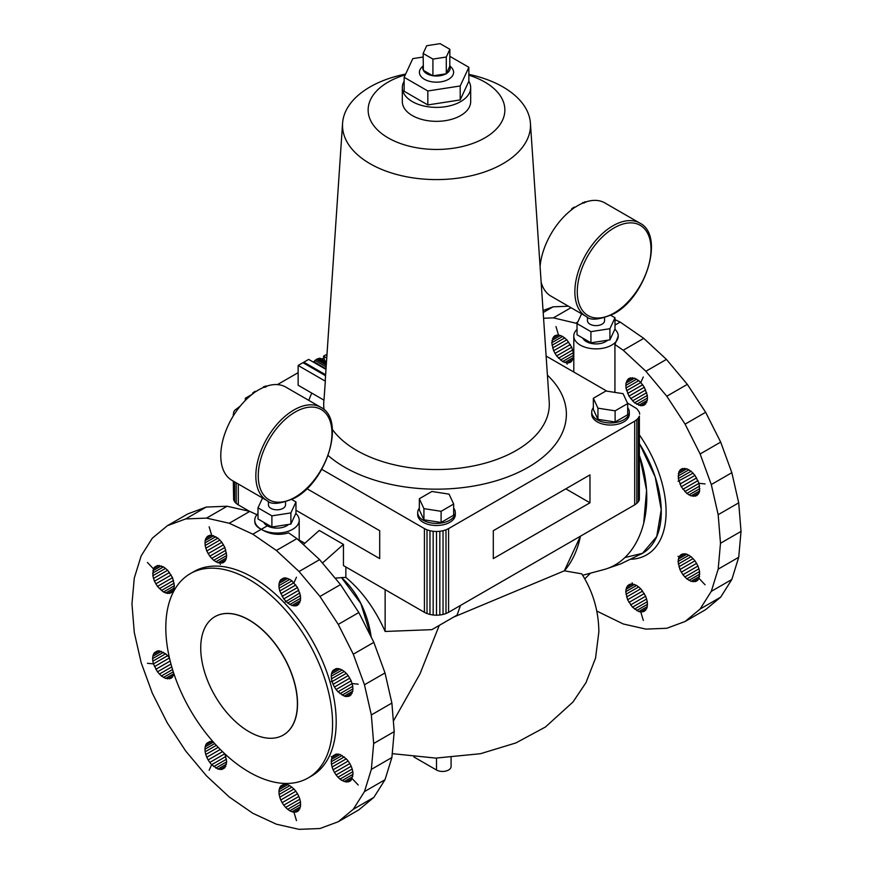 <?xml version="1.0" encoding="UTF-8"?>
<svg xmlns="http://www.w3.org/2000/svg" width="873" height="873" viewBox="0 0 873 873"><rect width="100%" height="100%" fill="white"/><g stroke="black" fill="none" stroke-linecap="round" stroke-linejoin="round"><path stroke-width="1.31" d="M572.164 209.193L574.87 207.305A1.713 0.982 -120 0 0 574.019 207.228A1.713 0.982 -120 0 0 573.987 207.239L571.717 208.778L572.557 208.876M571.651 209.76L571.717 208.778M214.944 616.654A68.356 39.471 60 0 1 215.009 616.622A68.356 39.471 60 0 1 249.187 620.005A68.356 39.471 60 0 1 293.852 680.242A68.356 39.471 60 0 1 283.365 735.022A68.356 39.471 60 0 1 283.31 735.055M249.067 620.07A68.356 39.471 -120 0 0 214.889 616.687A68.356 39.471 -120 0 0 204.413 671.468A68.356 39.471 -120 0 0 249.067 731.705A68.356 39.471 -120 0 0 283.245 735.088A68.356 39.471 -120 0 0 293.721 680.318A68.356 39.471 -120 0 0 249.067 620.07M263.068 387.601L263.613 386.75L264.977 387.339L266.909 386.303A1.713 1.244 -101.4 0 0 266.691 386.15A53.831 31.079 -60 0 1 285.777 387.088L320.817 407.32A53.831 31.079 120 0 0 293.906 409.994A53.831 31.079 120 0 0 258.735 457.43A53.831 31.079 120 0 0 266.985 500.567C271.176 504.987 280.429 504.125 294.758 497.992C327.08 481.121 345.904 419.531 320.817 407.32M264.977 387.339L264.421 387.023A53.831 31.079 -60 0 0 258.855 389.762A53.831 31.079 -60 0 0 255.942 391.573M264.039 387.023L266.691 386.15A1.713 1.244 -101.4 0 0 265.981 386.019L263.613 386.75M266.985 500.567L231.934 480.336A53.831 31.079 -60 0 1 222.779 440.538A53.831 31.079 -60 0 1 253.672 393.156M585.761 201.969A53.831 31.079 -60 0 1 604.803 202.896L639.854 223.128A53.831 31.079 120 0 0 612.933 225.801A53.831 31.079 120 0 0 577.762 273.238A53.831 31.079 120 0 0 586.023 316.375C590.203 320.795 599.467 319.933 613.795 313.8C646.118 296.929 664.942 235.328 639.854 223.128M582.105 203.409L585.019 201.827A1.713 1.244 -101.4 0 1 585.947 202.11L583.459 202.831A53.831 31.079 -60 0 0 577.893 205.57A53.831 31.079 -60 0 0 574.98 207.381M582.651 202.558L584.015 203.147M586.023 316.375L550.972 296.143A53.831 31.079 -60 0 1 541.14 282.208M540.071 266.33A53.831 31.079 -60 0 1 572.71 208.963M392.228 753.65L435.813 758.102L480.434 753.715L515.888 742.945L545.472 726.991L573.015 701.968L585.979 682.653L595.55 658.089L598.856 631.866C598.649 610.838 592.953 591.49 581.767 573.845L564.329 570.822L453.6 617.102M439.261 625.384L419.978 673.891L393.352 721.174M371.211 637.137A90.574 69.502 -92.2 0 0 341.507 577.577L345.861 577.413C362.011 590.977 375.106 609.005 385.135 631.463L431.884 629.651L457.092 615.094L460.486 605.458M577.031 329.372A22.218 12.822 0 0 0 573.801 336.04A22.218 12.822 0 0 0 580.305 345.108A22.218 12.822 0 0 0 604.52 347.891A22.218 12.822 0 0 0 618.237 336.04L614.93 344.508L614.93 392.403M618.237 336.04A22.218 12.822 0 0 0 614.854 329.23M257.993 513.564A22.218 12.822 0 0 0 254.763 520.232A22.218 12.822 0 0 0 261.245 529.278L267.345 525.83L261.3 529.322A22.218 12.822 0 0 0 285.504 532.072A22.218 12.822 0 0 0 299.199 520.232A22.218 12.822 0 0 0 295.816 513.422M261.3 529.322C269.692 534.44 278.803 535.629 288.647 532.879L296.929 538.608L319.605 559.637L299.057 571.509L319.954 596.455L338.266 624.391L353.292 654.215L364.467 684.781L385.004 672.93L391.89 703.071L394.203 731.639L391.89 757.524L385.004 779.731L364.467 791.593L353.292 809.271L338.266 821.733L319.954 828.521L299.057 829.35L276.392 824.199L252.81 813.276L229.239 796.984L206.563 775.944L185.676 750.987L167.365 723.062L152.328 693.238L141.164 662.672L134.289 632.521L131.965 603.952L134.289 578.068L141.164 555.861L152.328 538.183L167.365 525.721L185.676 518.933L206.563 518.104L229.239 523.254L252.81 534.178L276.392 550.47L299.057 571.509L319.605 559.648L340.503 584.604L358.814 612.53L373.84 642.353L385.004 672.919L364.467 684.781L371.341 714.932L373.666 743.501L371.341 769.386L364.467 791.593L385.004 779.731L373.84 797.409L358.814 809.871L338.266 821.733M607.597 340.23A13.673 7.89 180 0 1 586.35 341.616A13.673 7.89 180 0 1 582.837 338.135M547.404 375.15A129.881 74.991 180 0 1 516.794 473.122A129.881 74.991 180 0 1 344.66 467.208A129.881 74.991 180 0 1 328.128 455.51M332.362 429.429A112.792 65.126 0 0 0 356.741 450.457A112.792 65.126 0 0 0 481.689 464.076A112.792 65.126 0 0 0 549.215 401.875L530.424 123.213A94 54.268 0 0 0 502.968 86.951A94 54.268 0 0 0 468.856 74.38M455.302 512.56L455.302 514.644A18.802 10.858 180 0 1 443.691 524.673A18.802 10.858 180 0 1 423.209 522.327A18.802 10.858 180 0 1 417.698 514.644L417.698 512.56A18.802 10.858 0 0 0 423.209 520.232A18.802 10.858 0 0 0 443.691 522.578A18.802 10.858 0 0 0 455.302 512.56A18.802 10.858 0 0 0 453.665 508.13M629.313 412.089L629.313 414.184A18.802 10.858 180 0 1 617.713 424.202A18.802 10.858 180 0 1 597.23 421.855A18.802 10.858 180 0 1 591.719 414.184L591.719 412.089A18.802 10.858 0 0 0 597.23 419.76A18.802 10.858 0 0 0 617.713 422.117A18.802 10.858 0 0 0 629.313 412.089A18.802 10.858 0 0 0 627.687 407.669M405.65 74.063A94 54.268 0 0 0 342.576 123.213A94 54.268 0 0 0 370.032 163.698A94 54.268 0 0 0 474.148 175.047A94 54.268 0 0 0 530.424 123.213M288.559 524.422A13.673 7.89 180 0 1 267.345 525.83M308.147 777.941L311.814 775.835A117.92 68.083 -120 0 0 322.115 767.28L322.17 767.214A117.92 68.083 -120 0 0 329.83 755.09L329.863 755.014A117.92 68.083 -120 0 0 334.588 739.78L334.599 739.682A117.92 68.083 -120 0 0 336.192 721.927L336.192 721.807A117.92 68.083 -120 0 0 334.599 702.219L334.588 702.099A117.92 68.083 -120 0 0 329.863 681.409L329.83 681.3A117.92 68.083 60 0 0 322.17 660.326L322.115 660.206A117.92 68.083 60 0 0 311.814 639.745L311.737 639.625A117.92 68.083 60 0 0 299.177 620.463L299.101 620.354A117.92 68.083 60 0 0 284.762 603.243L284.685 603.156A117.92 68.083 -120 0 0 269.135 588.729L269.037 588.642A117.92 68.083 -120 0 0 252.864 577.468L252.766 577.413A117.92 68.083 -120 0 0 236.594 569.916L236.496 569.883A117.92 68.083 -120 0 0 220.945 566.348L220.858 566.348A117.92 68.083 -120 0 0 206.53 566.915L206.454 566.926A117.92 68.083 -120 0 0 193.882 571.586L190.227 573.692A117.92 68.083 -120 0 0 172.156 668.183A117.92 68.083 -120 0 0 249.187 772.103A117.92 68.083 -120 0 0 308.147 777.941A117.92 68.083 -120 0 0 326.229 683.45A117.92 68.083 -120 0 0 249.187 579.53A117.92 68.083 -120 0 0 190.227 573.692M405.279 74.871A68.356 39.471 0 0 0 388.158 137.89A68.356 39.471 0 0 0 484.842 137.89A68.356 39.471 0 0 0 484.842 82.073A68.356 39.471 0 0 0 468.856 75.209M470.678 87.649L470.678 101.606A34.178 19.73 180 0 1 449.584 119.841A34.178 19.73 180 0 1 412.329 115.563A34.178 19.73 180 0 1 402.322 101.606L402.322 87.649A34.178 19.73 0 0 0 412.329 101.606A34.178 19.73 0 0 0 449.584 105.884A34.178 19.73 0 0 0 470.678 87.649A34.178 19.73 0 0 0 468.845 81.276M214.889 616.687L215.009 616.622A68.356 39.471 60 0 1 249.187 620.005A68.356 39.471 60 0 1 293.852 680.242A68.356 39.471 60 0 1 283.365 735.022L283.245 735.088M604.563 317.816L604.563 320.686A8.544 4.932 180 0 1 602.064 324.178A8.544 4.932 180 0 1 592.745 325.247A8.544 4.932 180 0 1 587.474 320.686L587.474 317.139M285.526 502.019L285.526 504.878A8.544 4.932 180 0 1 283.027 508.37A8.544 4.932 180 0 1 273.707 509.439A8.544 4.932 180 0 1 268.437 504.878L268.437 501.331M423.132 65.813L421.43 67.647A17.089 9.865 0 0 0 424.42 79.279A17.089 9.865 0 0 0 445.044 80.851A17.089 9.865 0 0 0 453.011 69.753A17.089 9.865 0 0 0 451.57 67.647L449.868 65.813M423.132 53.439L423.372 70.331A13.673 7.89 0 0 0 426.832 73.692A13.673 7.89 0 0 0 432.67 75.689L433.259 75.787A13.673 7.89 0 0 0 445.95 73.823L446.376 73.572A13.673 7.89 0 0 0 449.781 66.239L449.868 49.303L446.289 57.018L432.921 59.091L423.132 53.439L426.711 45.723L440.079 43.65L449.868 49.303M432.921 75.831L432.921 59.091M433.259 75.787L445.95 73.823M446.289 73.769L446.289 57.018M446.376 73.572L449.781 66.239M423.372 70.331L432.67 75.689M423.132 66.468A13.673 7.89 0 0 0 423.132 69.764M449.868 56.33L468.856 67.297L460.191 85.98L427.835 90.978L404.144 77.304L412.809 58.622L423.132 57.029M404.144 77.304L404.144 91.261L427.835 104.935L460.191 99.926L468.856 81.254L468.856 67.297M427.835 104.935L427.835 90.978M460.191 99.926L460.191 85.98M404.144 81.287A34.178 19.73 0 0 0 402.322 87.649M291.822 499.552L295.969 501.942L290.884 512.909L271.896 515.845L257.993 507.813L262.555 498.014M257.993 507.813L257.993 518.977L271.896 527.008L290.884 524.062L295.969 513.106L295.969 501.942M271.896 527.008L271.896 515.845M290.884 524.062L290.884 512.909M597.95 408.182L593.345 398.263L605.917 391.006L623.082 393.668L627.687 403.577L615.116 410.834L597.95 408.182L597.95 419.346L593.345 409.426L593.345 398.263M246 399.758L245.313 398.263L252.133 394.323M423.929 508.643L419.335 498.734L431.895 491.477L449.071 494.14L453.665 504.048L441.105 511.305L423.929 508.643L423.929 519.806L441.105 522.469L441.105 511.305M326.928 355.398L325.902 354.809L323.512 356.184L324.691 360.549M298.13 365.471L298.13 385.222L323.981 400.161L325.323 381.174L298.13 365.471L302.964 362.677L325.553 375.717M326.502 361.597L320.042 358.225L316.255 359.436L313.418 362.131M325.978 369.388L308.66 359.392L303.826 362.175L303.826 363.179M610.86 315.36L615.007 317.75L609.911 328.706L590.934 331.653L577.031 323.621L581.582 313.822M627.687 403.577L627.687 414.74L615.116 421.997L597.95 419.346M615.116 421.997L615.116 410.834M245.313 400.456L245.313 398.263M423.929 519.806L419.335 509.897L419.335 498.734M441.105 522.469L453.665 515.212L453.665 504.048M326.742 358.05L323.512 356.184M325.323 381.174A111.187 64.187 180 0 1 325.4 377.965L342.576 123.213M326.022 368.777L313.756 361.684M326.153 366.889L314.967 360.44M326.262 365.209L316.255 359.436M326.36 363.79L317.565 358.716M326.437 362.688L318.841 358.301M326.48 361.946L320.042 358.225M325.618 374.757L303.826 362.175M577.031 323.621L577.031 334.785L590.934 342.816L609.911 339.87L615.007 328.914L615.007 317.75M590.934 342.816L590.934 331.653M609.911 339.87L609.911 328.706M352.19 683.57L358.214 684.17L352.19 683.57L337.971 691.776L344.257 696.108L346.286 696.578L349.822 695.89L352.79 691.176L352.79 686.276L351.175 680.809L336.094 689.528L337.971 691.776M351.164 694.777L348.174 696.501M352.168 693.184L346.286 696.578M352.79 691.187L344.257 696.108M352.998 688.852L342.129 695.126M352.79 686.287L340.012 693.664M349.833 678.135L334.446 687.018L336.094 689.528M351.175 680.809L348.174 675.615L333.093 684.334L334.446 687.018M348.174 675.615L346.297 673.367L332.089 681.584L333.093 684.334M331.238 681.497L332.089 681.584L331.238 681.497M344.257 671.468L346.297 673.367L332.089 681.573L331.456 678.856L344.257 671.468L342.129 669.995L331.238 676.28L331.456 678.856M342.129 669.995L340.001 669.013L331.456 673.956L331.238 676.28M340.001 669.013L337.96 668.554L332.067 671.948L331.456 673.956M337.96 668.554L336.083 668.62L333.082 670.355L332.067 671.948M336.083 668.62L333.082 670.355M352.19 778.629L358.214 784.991L352.19 778.629L346.286 782.012L349.811 781.324L351.164 780.2L353.019 774.296L342.129 780.571L346.286 782.012M351.153 780.211L348.163 781.935M352.812 776.61L344.246 781.553M353.019 774.296L352.812 771.721L340.012 779.098L342.129 780.571M352.812 771.721L352.19 769.004L337.971 777.21L340.012 779.098M352.19 769.004L351.186 766.254L336.094 774.962L337.971 777.21M351.186 766.254L349.833 763.569L334.446 772.452L336.094 774.962M349.833 763.569L348.174 761.049L333.093 769.768L334.446 772.452M348.174 761.049L346.297 758.801L332.089 767.018L333.093 769.768M344.268 756.913L331.467 764.312L332.089 767.018M342.151 755.451L331.26 761.736L331.467 764.312M340.034 754.468L331.467 759.412L331.26 761.736M346.297 758.801L340.012 754.458L336.083 754.065L333.082 755.8L332.089 757.404L337.993 753.999L332.089 757.415L331.467 759.412M332.089 757.404L331.238 756.509L332.089 757.415M336.083 754.065L333.082 755.8M293.972 582.738L296.471 577.228L293.972 582.749L279.753 590.956L283.758 598.911L287.686 603.036L291.931 605.491L295.849 605.884L297.497 605.273L300.476 600.559L300.476 595.659L297.497 587.518L291.931 580.851L279.131 588.238L279.753 590.956M298.85 604.149L295.849 605.884M299.854 602.556L293.972 605.949M300.476 600.559L291.931 605.491M300.683 598.234L289.814 604.509M300.476 595.659L287.686 603.036M299.854 592.953L285.296 601.934L299.854 592.942M298.85 590.192L283.758 598.911M297.497 587.507L282.11 596.39M295.838 584.997L280.757 593.705M291.931 580.851L289.803 579.377L278.923 585.663L279.131 588.238M287.675 578.395L279.131 583.328L278.923 585.663M289.803 579.377L285.646 577.926L279.753 581.331L279.131 583.328M285.646 577.926L283.758 578.002L280.757 579.737L279.753 581.331M283.758 578.002L280.757 579.737M169.417 657.784L167.66 655.678L153.441 663.884L147.406 663.284L153.441 663.884L157.446 671.839L161.374 675.986L165.619 678.441L171.195 678.212L174 674.054M152.84 661.167L153.441 663.884L167.66 655.678L165.619 653.79L152.84 661.167L152.622 658.602L163.502 652.327M161.374 651.345L152.84 656.278L152.622 658.602M165.619 653.79L159.333 650.876L153.452 654.27L152.84 656.278M159.333 650.876L157.456 650.952L154.456 652.688L153.452 654.27M157.456 650.952L154.456 652.688M172.548 677.099L169.548 678.823M173.552 675.506L167.66 678.899M173.88 673.672L165.619 678.441M173.269 671.806L163.502 677.448M172.559 669.526L161.374 675.986M171.774 666.907L159.333 674.087M170.977 664.037L157.446 671.839M170.191 661.014L155.798 669.329M169.46 657.969L154.445 666.634M224.776 753.792L209.782 762.445L211.648 764.704L225.878 756.498L211.648 764.704L209.149 770.226L211.648 764.704L217.944 769.058L221.873 769.451L224.874 767.716L226.707 761.791L224.95 753.945M222.506 751.631L208.134 759.936L209.782 762.445M220.291 749.449L206.781 757.251L208.134 759.936M218.206 747.321L205.777 754.501L206.781 757.251M216.329 745.346L205.155 751.795L205.777 754.501M214.714 743.578L204.948 749.22L205.155 751.795M213.405 742.126L205.155 746.895L204.948 749.22M213.154 741.843L211.659 741.504L205.766 744.898L205.155 746.895M211.659 741.504L209.771 741.57L206.781 743.305L205.766 744.898M209.771 741.57L206.781 743.305M224.874 767.716L221.873 769.451M225.878 766.123L219.985 769.517M226.5 764.115L217.944 769.058M226.707 761.791L215.817 768.076M226.5 759.215L213.699 766.603M299.876 808.835L293.972 812.239L296.471 820.642L293.972 812.239L297.507 811.552L300.487 806.838L291.931 811.748L293.972 812.239L299.876 808.835M300.694 804.48L289.803 810.766L291.931 811.748M300.487 806.838L300.487 801.927L287.686 809.304L289.803 810.766M300.487 801.927L299.876 799.221L285.646 807.416L287.686 809.304M299.876 799.221L298.861 796.46L283.769 805.168L285.646 807.416M298.861 796.46L297.507 793.775L282.121 802.658L283.769 805.168M297.507 793.775L295.86 791.254L280.768 799.974L282.121 802.658M295.86 791.254L293.983 789.006L279.764 797.224L280.768 799.974M291.942 787.119L279.142 794.517L279.764 797.224M293.983 789.006L289.814 785.645L278.934 791.942L279.142 794.517M289.814 785.645L287.686 784.663L279.142 789.618L278.934 791.942M287.686 784.663L285.657 784.227L285.427 783.452L285.646 784.227L279.764 787.621L279.142 789.618M285.646 784.227L283.769 784.292L280.768 786.027L279.764 787.621M283.769 784.292L280.768 786.027M298.861 810.428L295.86 812.163M211.648 535.214L209.149 526.812L211.648 535.214L205.755 538.619L205.133 540.616L205.133 545.516L206.759 550.994L209.771 556.188L213.689 560.335L217.934 562.79L223.51 562.55L225.867 559.833L226.696 555.512L224.863 547.48L221.862 542.286L217.944 538.15L211.648 535.214L208.123 535.902L205.755 538.619M224.863 561.426L221.862 563.15M225.867 559.833L219.974 563.227L220.334 564.416L219.974 563.227L225.867 559.833M226.478 557.858L217.934 562.79M226.685 555.523L215.817 561.797M226.478 552.947L213.689 560.335M225.867 550.23L211.648 558.436M224.863 547.48L209.771 556.188M223.51 544.796L208.112 553.678M221.851 542.275L206.759 550.994M219.974 540.027L205.755 548.233M217.923 538.139L205.133 545.516M215.795 536.677L204.926 542.951M213.667 535.695L205.133 540.616M209.76 535.291L206.759 537.026M373.84 797.409L353.292 809.271M385.004 779.731L364.467 791.593M391.89 757.524L371.341 769.386M394.203 731.639L373.666 743.501M391.89 703.071L371.341 714.932M364.467 684.781L385.004 672.919M373.84 642.353L353.292 654.215M358.814 612.53L338.266 624.391M340.503 584.604L319.954 596.455M319.605 559.648L299.057 571.499M167.365 525.721L187.902 513.859L206.214 507.071L227.111 506.242L206.563 518.104L227.111 506.242L249.776 511.392L229.239 523.254M227.111 506.242L206.563 518.104M206.214 507.071L185.676 518.933M159.301 565.442L153.441 568.825L147.406 562.452L153.441 568.825L152.819 575.733L154.445 581.2L157.446 586.405L163.491 592.014L167.66 593.465L171.195 592.778L173.541 590.039L174.371 585.718L172.538 577.686L167.66 570.244L163.502 566.883L157.456 565.518L154.456 567.254L153.441 568.825L159.301 565.442M157.456 565.518L154.456 567.254M174.087 590.617L173.541 590.039L174.087 590.617M172.548 591.654L169.548 593.389M173.509 590.083L167.66 593.465M174.153 588.075L165.619 592.996M174.371 585.739L163.491 592.014M174.163 583.164L161.374 590.541M173.541 580.447L159.333 588.653M172.538 577.686L157.446 586.405M171.184 575.001L155.798 583.884M169.537 572.492L154.445 581.2M167.66 570.244L153.441 578.45M165.608 568.345L152.819 575.733M163.48 566.883L152.611 573.157M161.352 565.9L152.819 570.822M296.929 538.608L276.392 550.47M252.81 534.178L267.313 525.808A13.673 7.89 180 0 1 263.81 522.338M593.345 407.669A18.802 10.858 0 0 0 591.719 412.089M419.335 508.13A18.802 10.858 0 0 0 417.698 512.56M323.905 400.118L323.785 401.875A112.792 65.126 0 0 0 324.079 409.699M254.763 520.232L254.763 521.487C254.861 524.651 257.022 527.248 261.245 529.278M249.776 511.392L256.935 514.71M308.824 400.401A129.881 74.991 180 0 1 311.836 393.145M589.973 502.793L493.3 558.6L493.3 530.697L589.973 474.879L589.973 502.793L565.802 488.836M307.198 488.836L306.019 489.513M295.969 510.258L379.7 558.6L379.7 530.697L306.903 488.673M568.432 306.216L553.046 306.838L543.05 310.537M596.783 611.056L623.224 623.966L645.889 629.106L666.786 628.276L685.098 621.5L705.635 609.638L720.672 597.165L731.836 579.486L738.711 557.28L741.035 531.395L738.711 502.837L731.836 472.686L720.672 442.109L705.635 412.285L687.324 384.36L666.437 359.403L643.761 338.375L620.19 322.082L615.007 319.671M558.48 334.981L555.981 326.567L558.48 334.981L562.649 336.421L566.817 339.783L571.706 347.236L573.332 352.703L573.332 357.614L571.706 361.204L570.342 362.328L566.806 362.993L562.649 361.542L556.603 355.944L553.602 350.75L551.769 342.718L553.602 336.803L554.955 335.679L558.48 334.981L552.598 338.386M553.602 336.803L556.592 335.079M551.987 340.383L560.542 335.45M551.769 342.718L562.659 336.432M551.987 345.282L564.776 337.895M552.598 348L566.817 339.793M553.602 350.75L568.694 342.03M554.955 353.434L570.342 344.54M556.603 355.944L571.695 347.225M558.48 358.192L572.699 349.975M560.521 360.08L573.321 352.692M562.649 361.542L573.539 355.256M564.766 362.524L573.332 357.581M566.806 362.993L572.721 359.578L566.806 362.993L567.155 364.183L566.806 362.993M568.694 362.939L571.706 361.204M640.804 382.505L643.303 376.983L640.804 382.505L644.339 387.274L647.319 395.425L647.319 400.336L644.339 405.05L640.804 405.738L634.518 402.813L628.953 396.146L625.974 388.005L625.974 383.105L628.953 378.391L634.518 378.173L638.763 380.628L640.804 382.505L626.596 390.711M627.6 379.515L630.59 377.791M626.596 381.108L632.478 377.714M625.974 383.105L634.507 378.173M625.766 385.43L636.635 379.155M625.974 388.005L638.752 380.628M627.6 393.461L642.681 384.753M628.953 396.146L644.329 387.263M630.601 398.655L645.682 389.947M632.478 400.903L646.697 392.697L632.478 400.903M634.518 402.813L647.319 395.425M636.646 404.286L647.526 398.001M638.763 405.268L647.319 400.336M640.804 405.738L646.697 402.333M642.692 405.661L645.693 403.926M699.011 483.326L705.046 483.926L699.011 483.326L699.633 490.953L699.022 492.95L696.654 495.668L691.089 495.897L686.833 493.441L681.267 486.785L678.299 478.622L678.91 471.726L681.267 469.019L686.833 468.79L691.078 471.245L694.995 475.381L699.022 483.326L684.792 491.543M679.914 470.132L682.915 468.408M678.91 471.726L684.803 468.332M678.299 473.723L686.833 468.79M678.092 476.058L688.961 469.772M678.299 478.622L691.078 471.245M693.118 473.144L678.059 481.252L693.118 473.133M679.914 484.089L694.995 475.381M681.267 486.785L696.643 477.902M682.915 489.295L697.996 480.587M686.833 493.441L699.633 486.054M688.961 494.904L699.84 488.629M691.089 495.897L699.633 490.953M693.129 496.355L699.011 492.961M695.006 496.279L698.007 494.555M699.011 578.384L705.046 584.757L699.011 578.384L696.654 581.102L691.078 581.331L686.833 578.875L682.904 574.74L679.903 569.534L678.07 561.492L678.921 557.17L681.278 554.453L684.803 553.766L686.844 554.235L691.078 556.679L694.995 560.815L697.996 566.01L699.622 571.477L699.011 578.384M679.925 555.577L682.926 553.842M678.921 557.17L684.803 553.777L678.921 557.17L678.059 556.265L678.921 557.17M678.277 559.157L686.822 554.224M678.07 561.492L688.95 555.206M678.277 564.067L691.078 556.679M678.899 566.773L693.118 558.567M679.903 569.534L694.995 560.815M681.256 572.219L696.643 563.336M682.904 574.74L697.996 566.02M684.792 576.988L699 568.781M686.833 578.875L699.622 571.499M688.961 580.349L699.83 574.074M691.078 581.331L699.611 576.409M693.129 581.789L699.011 578.395M695.006 581.713L697.996 579.988M640.804 611.995L643.303 620.408L640.804 611.995L646.664 608.612L644.329 611.296L640.804 611.995L638.763 611.537L632.467 607.182L627.589 599.74L625.745 591.698L626.574 587.365L628.942 584.648L632.478 583.982L636.646 585.423L640.804 588.784L645.682 596.226L647.308 601.683L647.308 606.582L646.686 608.579L640.804 611.995M642.681 611.897L645.682 610.172M632.128 582.793L632.478 583.982L632.128 582.793M627.589 585.772L630.579 584.037M626.574 587.365L632.434 583.982M625.963 589.362L634.485 584.441M625.745 591.698L636.624 585.423M625.963 594.262L638.752 586.885M626.574 596.979L640.793 588.773M627.589 599.74L642.681 591.021M628.942 602.425L644.329 593.542M630.59 604.934L645.682 596.226M632.467 607.182L646.686 598.976M634.518 609.081L647.308 601.693M636.635 610.543L647.515 604.269M638.763 611.537L647.297 606.604M685.098 621.5L700.124 609.027L711.288 591.348L731.836 579.486L711.288 591.348L731.836 579.486L711.299 591.348L718.173 569.141L720.487 543.257L718.173 514.688L711.288 484.548L731.836 472.686L711.288 484.548L700.124 453.971L685.098 424.147L666.786 396.222L645.889 371.265L666.437 359.403L645.889 371.265L623.224 350.237L643.761 338.375M645.889 371.265L666.437 359.403M666.786 396.222L687.324 384.36M685.098 424.147L705.635 412.285M700.124 453.971L720.672 442.109M711.288 484.548L731.836 472.686M718.173 514.688L738.711 502.837M720.487 543.257L741.035 531.395M718.173 569.141L738.711 557.28M711.288 591.348L731.836 579.486M700.124 609.027L720.672 597.165M543.192 312.523L553.046 306.838M577.097 323.49L553.395 317.859L570.997 307.7L553.395 317.859L570.997 307.7L553.395 317.859L543.573 318.252M553.395 317.859L570.997 307.7M576.071 323.01L577.773 322.017M322.443 563.03L343.449 544.403L343.449 565.584L424.42 612.322L424.42 528.601L321.744 469.325M303.357 544.566L319.278 530.446L343.449 544.403M371.167 637.05L360.865 603.57L341.485 577.642L335.09 578.133M424.42 612.322L427.006 613.555L427.006 529.835L424.42 528.601M427.006 613.555L429.963 614.461L429.963 530.74L427.006 529.835M429.963 614.461L433.161 615.029L433.161 531.308L429.963 530.74M433.161 615.029L436.5 615.214L436.5 531.493L433.161 531.308M436.5 615.214L439.839 615.029L439.839 531.308L436.5 531.493M439.839 615.029L443.037 614.461L443.037 530.74L439.839 531.308M443.037 614.461L445.994 613.555L445.994 529.835L443.037 530.74M445.994 613.555L448.58 612.322L448.58 528.601L445.994 529.835M448.58 612.322L634.693 504.878L634.693 421.157L448.58 528.601M634.693 504.878L636.81 503.383L636.81 419.662L634.693 421.157M636.81 503.383L638.392 501.68L638.392 417.96L636.81 419.662M638.392 501.68L639.363 499.825L639.363 416.105L638.392 417.96M639.363 499.825L639.363 416.105M627.425 403.01L636.81 408.695L639.363 412.252L639.691 414.184M546.127 356.064L606.91 391.159M233.538 415.515L233.637 412.252L234.608 410.408L240.293 406.065M277.418 384.622L298.13 372.673M321.908 358.945L323.938 357.766M233.637 481.318L233.637 499.825L233.309 481.121M233.309 415.875L233.309 414.184M233.637 499.825L234.608 501.68L234.608 481.874M234.608 501.68L236.19 503.383L236.19 482.791M236.19 503.383L238.307 504.878L238.307 484.013M238.307 504.878L249.46 511.316M299.199 540.038L304.819 543.279M615.007 325.072L620.19 322.082M623.224 350.237L614.93 344.508M639.691 456.252L646.587 490.375L643.696 523.243M639.691 444.062L655.23 477.029L661.232 509.636L656.736 536.546L642.463 553.329L624.904 557.541M641.513 553.875A90.574 52.293 -120 0 0 639.691 444.041M631.288 559.244A94 54.268 -120 0 0 639.691 435.365M345.861 566.981L345.861 577.413M385.135 589.657L385.135 631.463M639.691 456.426A90.574 64.045 75 0 1 604.051 569.523L582.651 575.263M451.09 757.633L451.09 766.527A8.544 4.932 180 0 1 445.808 771.077A8.544 4.932 180 0 1 436.5 770.008L413.9 756.967M590.497 573.157L584.768 578.864M564.329 570.822L580.458 536.186A90.574 64.045 -105 0 1 564.373 570.866M253.126 393.385L255.833 391.508A1.713 0.982 -120 0 0 254.981 391.42A1.713 0.982 -120 0 0 254.96 391.431L252.69 392.97L253.53 393.068M252.613 393.952L252.69 392.97M295.107 497.206A52.129 30.097 -60 0 1 258.255 475.927A52.129 30.097 -60 0 1 295.107 412.089A52.129 30.097 -60 0 1 331.969 433.368A52.129 30.097 -60 0 1 295.107 497.206M614.145 313.014A52.129 30.097 -60 0 1 577.282 291.735A52.129 30.097 -60 0 1 614.145 227.897A52.129 30.097 -60 0 1 651.007 249.176A52.129 30.097 -60 0 1 614.145 313.014M585.728 201.958L583.066 202.831M436.5 758.102L436.5 770.008M299.199 520.232L299.199 540.714M607.553 568.432L620.889 563.816L642.463 553.329M573.801 336.04L573.801 372.051"/></g></svg>
